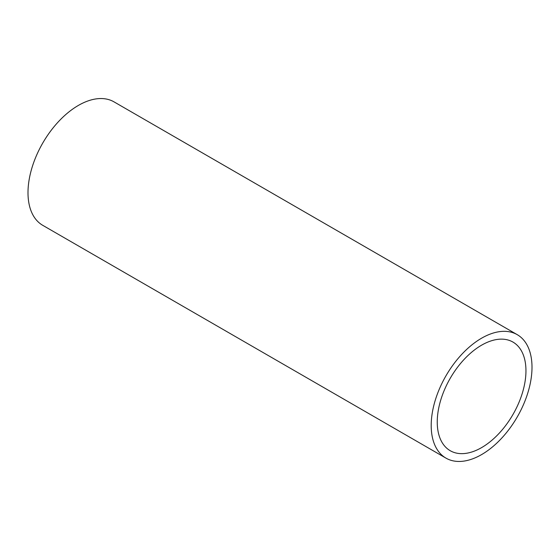 <?xml version="1.0" encoding="UTF-8"?>
<svg xmlns="http://www.w3.org/2000/svg" width="560" height="560" viewBox="0 0 560 560"><rect width="100%" height="100%" fill="white"/><g stroke="black" fill="none" stroke-linecap="round" stroke-linejoin="round"><path stroke-width="0.84" d="M517.237 334.663L114.037 101.878A71.274 41.153 120 0 0 59.115 120.974A71.274 41.153 120 0 0 28 192.703A71.274 41.153 120 0 0 42.763 225.337L445.963 458.122A71.274 41.153 -60 0 1 431.2 425.488A71.274 41.153 -60 0 1 462.315 353.759A71.274 41.153 -60 0 1 517.237 334.663A71.274 41.153 -60 0 1 532 367.297A71.274 41.153 -60 0 1 500.885 439.026A71.274 41.153 -60 0 1 445.963 458.122M525.952 370.783A62.72 36.211 120 0 0 512.96 342.076A62.72 36.211 120 0 0 464.625 358.876A62.72 36.211 120 0 0 437.248 422.002A62.72 36.211 120 0 0 450.24 450.716A62.72 36.211 120 0 0 498.575 433.909A62.72 36.211 120 0 0 525.952 370.783"/></g></svg>
